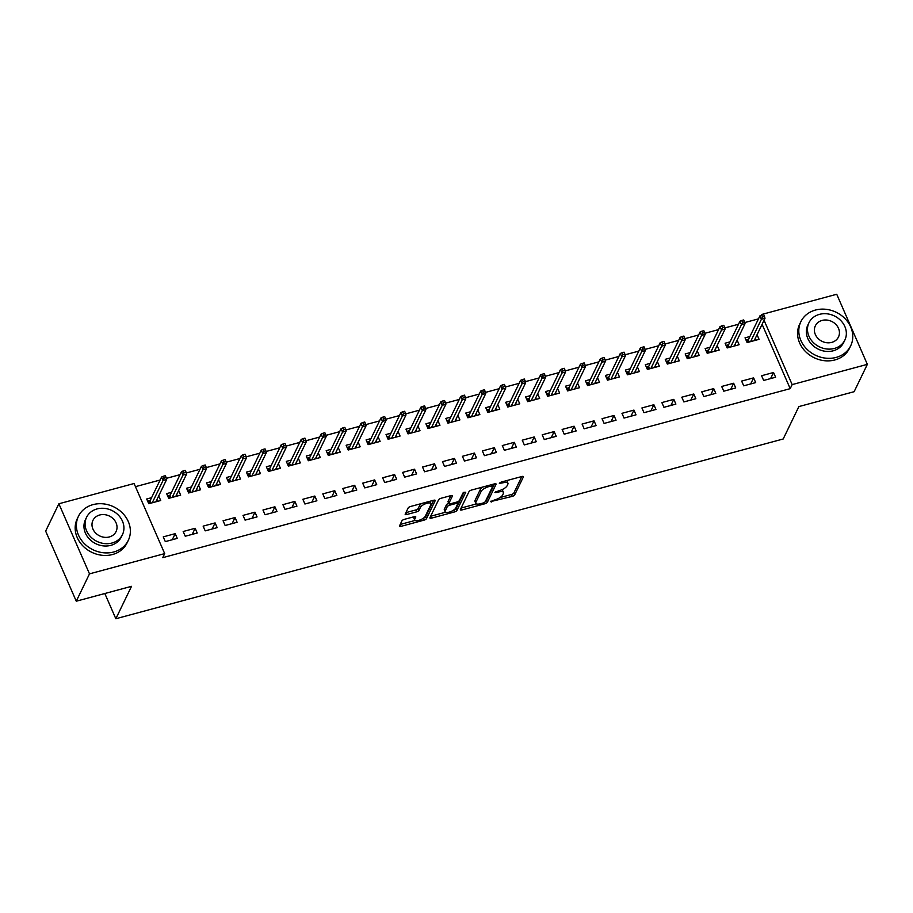 <?xml version="1.0" encoding="UTF-8"?>
<svg xmlns="http://www.w3.org/2000/svg" width="913" height="913" viewBox="0 0 913 913"><rect width="100%" height="100%" fill="white"/><g stroke="black" fill="none" stroke-linecap="round" stroke-linejoin="round"><path stroke-width="1.37" d="M490.429 501.659L512.261 496.387A2.168 0.776 156.4 0 0 514.704 494.869L523.354 476.974A2.168 0.776 156.4 0 0 523.389 476.62A2.168 0.776 156.4 0 0 521.882 476.506L501.077 482.11L499.354 483.411L503.097 482.772A6.95 2.488 156.4 0 1 507.936 483.171A6.95 2.488 156.4 0 1 507.822 484.267L507.103 485.762A6.95 2.488 156.4 0 1 499.297 490.623L494.903 492.415L498.624 492.016A6.95 2.488 156.4 0 1 503.462 492.415A6.95 2.488 156.4 0 1 503.348 493.511L502.629 495.006A6.95 2.488 156.4 0 1 494.823 499.868L490.429 501.659M404.356 519.349A2.168 0.776 156.4 0 0 401.914 520.878L399.495 525.899A2.168 0.776 156.4 0 0 399.46 526.242A2.168 0.776 156.4 0 0 400.967 526.367L424.066 520.136A2.168 0.776 156.4 0 0 426.508 518.618L435.159 500.723A2.168 0.776 156.4 0 0 435.193 500.381A2.168 0.776 156.4 0 0 433.686 500.256L410.588 506.475A2.168 0.776 156.4 0 0 408.145 508.005L405.212 514.065A2.168 0.776 156.4 0 0 405.178 514.407A2.168 0.776 156.4 0 0 406.696 514.533L416.579 511.873A2.168 0.776 156.4 0 0 419.021 510.344L420.471 507.343A5.809 2.088 156.4 0 1 425.937 503.599A5.809 2.088 156.4 0 1 431.039 503.599A5.809 2.088 156.4 0 1 430.947 504.524L425.241 516.302A5.809 2.088 156.4 0 1 419.775 520.045A5.809 2.088 156.4 0 1 414.685 520.033A5.809 2.088 156.4 0 1 414.776 519.12L415.723 517.157A2.168 0.776 156.4 0 0 415.757 516.815A2.168 0.776 156.4 0 0 414.24 516.69L404.356 519.349M164.694 553.609L89.497 573.855L58.877 503.771L134.074 483.513L164.694 553.609L162.731 557.66L790.202 388.653L792.153 384.601L764.044 320.258M761.145 315.327L761.533 314.517L836.73 294.26L867.35 364.355L854.123 391.7L798.875 406.582L783.194 438.993L115.837 618.74L131.518 586.329L76.27 601.211L89.497 573.855M867.35 364.355L792.153 384.601M460.38 509.5A2.168 0.776 156.4 0 0 460.346 509.842A2.168 0.776 156.4 0 0 461.852 509.968L484.951 503.748A2.168 0.776 156.4 0 0 487.394 502.218L496.044 484.324A2.168 0.776 156.4 0 0 496.079 483.981A2.168 0.776 156.4 0 0 494.572 483.856L471.473 490.076A2.168 0.776 156.4 0 0 469.031 491.605L460.38 509.5M454.514 511.942L431.415 518.162A2.168 0.776 156.4 0 1 429.897 518.036A2.168 0.776 156.4 0 1 429.932 517.694L438.594 499.799A2.168 0.776 156.4 0 1 441.025 498.281L450.919 495.611A2.168 0.776 156.4 0 1 452.426 495.736A2.168 0.776 156.4 0 1 452.392 496.079L448.876 503.337A2.168 0.776 156.4 0 0 448.842 503.679A2.168 0.776 156.4 0 0 450.36 503.805L456.911 502.036A2.168 0.776 156.4 0 0 459.353 500.518L463.005 492.963L465.756 492.221L456.945 510.424A2.168 0.776 156.4 0 1 454.514 511.942L453.693 510.07M104.824 593.518L115.837 618.74M197.219 533.021L195.154 528.285L183.182 531.503L185.248 536.239L197.219 533.021M171.518 492.301L166.634 493.613L168.7 498.35L180.671 495.131L178.651 490.509M237.106 522.27L235.04 517.534L223.069 520.764L225.146 525.5L237.106 522.27M211.417 481.562L206.521 482.874L208.586 487.61L220.558 484.392L218.538 479.77M277.004 511.531L274.927 506.795L262.967 510.013L265.032 514.749L277.004 511.531M251.303 470.811L246.407 472.135L248.484 476.871L260.445 473.642L258.425 469.02M316.891 500.781L314.825 496.044L302.854 499.274L304.919 504.01L316.891 500.781M291.19 460.072L286.305 461.385L288.371 466.121L300.343 462.902L298.323 458.28M356.778 490.041L354.712 485.305L342.74 488.523L344.817 493.26L356.778 490.041M331.077 449.322L326.192 450.645L328.258 455.382L340.229 452.152L338.209 447.541M396.664 479.302L394.599 474.566L382.638 477.784L384.704 482.521L396.664 479.302M370.975 438.582L366.079 439.895L368.144 444.631L380.116 441.413L378.096 436.791M436.562 468.552L434.485 463.815L422.525 467.045L424.591 471.781L436.562 468.552M410.861 427.843L405.965 429.156L408.043 433.892L420.003 430.674L417.983 426.051M476.449 457.812L474.383 453.076L462.412 456.295L464.477 461.031L476.449 457.812M450.748 417.093L445.864 418.416L447.929 423.153L459.901 419.923L457.881 415.301M516.336 447.062L514.27 442.326L502.298 445.555L504.375 450.292L516.336 447.062M490.646 406.353L485.75 407.666L487.816 412.402L499.788 409.184L497.768 404.562M556.222 436.323L554.157 431.587L542.196 434.805L544.262 439.541L556.222 436.323M530.533 395.603L525.637 396.927L527.714 401.663L539.674 398.433L537.654 393.811M596.121 425.584L594.043 420.847L582.083 424.066L584.149 428.802L596.121 425.584M570.42 384.864L565.535 386.176L567.601 390.912L579.561 387.694L577.552 383.072M636.007 414.833L633.942 410.097L621.97 413.327L624.035 418.063L636.007 414.833M610.306 374.113L605.422 375.437L607.487 380.173L619.459 376.943L617.439 372.333M675.894 404.094L673.828 399.358L661.857 402.576L663.934 407.312L675.894 404.094M650.204 363.374L645.308 364.686L647.374 369.423L659.346 366.204L657.326 361.582M715.792 393.343L713.715 388.607L701.755 391.837L703.82 396.573L715.792 393.343M690.091 352.635L685.195 353.947L687.272 358.683L699.232 355.465L697.212 350.843M755.679 382.604L753.613 377.868L741.641 381.086L743.707 385.822L755.679 382.604M729.978 341.884L725.093 343.208L727.159 347.944L739.119 344.715L737.111 340.093M790.202 388.653L762.093 324.309M758.463 318.865L744.746 322.563M738.514 324.241L724.796 327.927M718.577 329.604L704.859 333.302M698.628 334.98L684.91 338.677M678.679 340.355L664.961 344.053M658.741 345.73L645.023 349.417M638.792 351.094L625.074 354.792M618.843 356.469L605.136 360.167M598.905 361.845L585.187 365.531M578.956 367.209L565.238 370.906M559.007 372.584L545.301 376.282M539.069 377.959L525.352 381.657M519.12 383.334L505.403 387.021M499.183 388.698L485.465 392.396M479.234 394.074L465.516 397.771M459.285 399.449L445.567 403.135M439.347 404.813L425.629 408.51M419.398 410.188L405.68 413.886M399.449 415.563L385.743 419.25M379.511 420.939L365.793 424.625M359.562 426.303L345.844 430M339.613 431.678L325.907 435.375M319.676 437.053L305.958 440.739M299.726 442.417L286.009 446.115M279.789 447.792L266.071 451.49M259.84 453.168L246.122 456.854M239.891 458.531L226.173 462.229M219.953 463.907L206.235 467.604M200.004 469.282L186.286 472.98M180.055 474.657L166.349 478.344M160.117 480.021L135.444 486.663M749.927 336.52L745.031 337.833L747.108 342.569L759.068 339.339L757.048 334.729M775.616 377.229L773.551 372.493L761.59 375.722L763.656 380.459L775.616 377.229M710.029 347.26L705.144 348.572L707.21 353.308L719.182 350.09L717.162 345.468M735.73 387.979L733.664 383.243L721.692 386.461L723.769 391.198L735.73 387.979M670.142 357.999L665.257 359.323L667.323 364.059L679.295 360.829L677.275 356.207M695.843 398.719L693.777 393.982L681.806 397.201L683.871 401.937L695.843 398.719M630.255 368.749L625.359 370.062L627.436 374.798L639.397 371.58L637.377 366.958M655.956 409.458L653.879 404.721L641.919 407.951L643.985 412.687L655.956 409.458M590.369 379.488L585.473 380.812L587.538 385.548L599.51 382.319L597.49 377.697M616.058 420.208L613.993 415.472L602.032 418.69L604.098 423.427L616.058 420.208M550.471 390.239L545.586 391.551L547.652 396.288L559.623 393.069L557.603 388.447M576.171 430.947L574.106 426.211L562.134 429.441L564.211 434.177L576.171 430.947M510.584 400.978L505.699 402.291L507.765 407.027L519.737 403.808L517.717 399.186M536.285 441.698L534.219 436.962L522.247 440.18L524.313 444.916L536.285 441.698M470.697 411.717L465.801 413.041L467.878 417.777L479.839 414.548L477.819 409.937M496.398 452.437L494.321 447.701L482.361 450.931L484.426 455.655L496.398 452.437M430.81 422.468L425.915 423.78L427.98 428.517L439.952 425.298L437.932 420.676M456.5 463.176L454.434 458.452L442.463 461.67L444.54 466.406L456.5 463.176M390.912 433.207L386.028 434.531L388.093 439.267L400.065 436.037L398.045 431.415M416.613 473.927L414.548 469.191L402.576 472.409L404.642 477.145L416.613 473.927M351.026 443.958L346.141 445.27L348.207 450.006L360.167 446.788L358.158 442.166M376.727 484.666L374.65 479.93L362.689 483.16L364.755 487.896L376.727 484.666M311.139 454.697L306.243 456.021L308.32 460.745L320.28 457.527L318.26 452.905M336.84 495.417L334.763 490.68L322.803 493.899L324.868 498.635L336.84 495.417M271.252 465.447L266.356 466.76L268.422 471.496L280.394 468.266L278.374 463.656M296.942 506.156L294.876 501.42L282.904 504.649L284.982 509.386L296.942 506.156M231.354 476.187L226.47 477.499L228.535 482.235L240.507 479.017L238.487 474.395M257.055 516.906L254.989 512.17L243.018 515.389L245.083 520.125L257.055 516.906M191.468 486.926L186.572 488.25L188.649 492.986L200.609 489.756L198.6 485.134M217.168 527.646L215.091 522.909L203.131 526.128L205.197 530.864L217.168 527.646M151.581 497.676L146.685 498.989L148.762 503.725L160.722 500.507L158.702 495.885M177.27 538.385L175.205 533.649L163.244 536.878L165.31 541.614L177.27 538.385M76.27 601.211L45.65 531.115L58.877 503.771M773.551 372.493L770.606 378.575M753.613 377.868L750.669 383.951M733.664 383.243L730.72 389.326M713.715 388.607L710.77 394.701M693.777 393.982L690.833 400.065M673.828 399.358L670.884 405.44M653.879 404.721L650.935 410.816M633.942 410.097L630.997 416.18M613.993 415.472L611.048 421.555M594.043 420.847L591.11 426.93M574.106 426.211L571.161 432.306M554.157 431.587L551.212 437.669M534.219 436.962L531.275 443.045M514.27 442.326L511.326 448.42M494.321 447.701L491.377 453.784M474.383 453.076L471.439 459.159M454.434 458.452L451.49 464.534M434.485 463.815L431.541 469.898M414.548 469.191L411.603 475.274M394.599 474.566L391.654 480.649M374.65 479.93L371.717 486.024M354.712 485.305L351.767 491.388M334.763 490.68L331.818 496.763M314.825 496.044L311.881 502.139M294.876 501.42L291.932 507.502M274.927 506.795L271.983 512.878M254.989 512.17L252.045 518.253M235.04 517.534L232.096 523.628M215.091 522.909L212.147 528.992M195.154 528.285L192.209 534.367M175.205 533.649L172.26 539.743M503.462 492.415L502.629 490.521A6.95 2.488 156.4 0 0 501.625 489.813M507.936 483.171L507.103 481.277A6.95 2.488 156.4 0 0 506.407 480.672M499.97 497.585L511.44 494.492A2.168 0.776 156.4 0 0 513.871 492.974L521.837 476.518M485.454 501.305A2.168 0.776 156.4 0 0 486.561 500.324L494.526 483.867M461.076 508.062L476.506 503.896M483.479 502.926L485.18 501.865L492.78 486.161L488.911 486.595A6.95 2.488 156.4 0 0 481.105 491.468L475.913 502.196A6.95 2.488 156.4 0 0 475.799 503.303A6.95 2.488 156.4 0 0 480.637 503.691L483.479 502.926M482.943 486.994A6.95 2.488 156.4 0 0 480.272 489.573L481.105 491.468M475.799 503.303L474.977 501.408A6.95 2.488 156.4 0 1 475.08 500.301L480.272 489.573M445.59 512.227L430.628 516.256M450.862 495.633L448.055 501.442A2.168 0.776 156.4 0 0 448.021 501.785L448.842 503.679M464.044 492.153L456.123 508.53L456.945 510.424M445.236 510.869A5.809 2.088 156.4 0 0 445.145 511.794A5.809 2.088 156.4 0 0 450.246 511.794A5.809 2.088 156.4 0 0 455.713 508.05L457.721 503.896A2.168 0.776 156.4 0 0 457.755 503.554A2.168 0.776 156.4 0 0 456.249 503.428L449.687 505.197A2.168 0.776 156.4 0 0 447.244 506.726L445.236 510.869L444.414 508.975A5.809 2.088 156.4 0 0 444.323 509.899L445.145 511.794M448.705 503.348A2.168 0.776 156.4 0 0 446.423 504.832L447.244 506.726M444.414 508.975L446.423 504.832M453.75 510.025A2.168 0.776 156.4 0 0 456.123 508.53M414.685 520.033L413.851 518.139A5.809 2.088 156.4 0 1 413.943 517.226L414.194 516.701M431.039 503.599L430.206 501.705A5.809 2.088 156.4 0 0 429.818 501.294M421.509 503.542A5.809 2.088 156.4 0 0 419.638 505.448L420.471 507.343M405.908 512.627L415.746 509.979A2.168 0.776 156.4 0 0 418.188 508.45L419.638 505.448M423.392 518.207A2.168 0.776 156.4 0 0 425.675 516.724L433.641 500.267M400.191 524.461L415.073 520.444M755.759 340.241L755.108 338.746M745.989 340.024L748.557 339.328M748.272 342.249L747.165 339.704L748.318 339.83L749.265 341.987M764.501 316.457L763.667 314.563L761.67 315.099L762.503 316.994L764.501 316.457L764.991 318.317L761.396 319.288L759.913 315.875L748.318 339.83M762.503 316.994L750.589 341.633M764.991 318.317L754.184 340.663M759.913 315.875L761.67 315.099M735.81 345.605L735.159 344.121M726.052 345.399L728.62 344.703M728.334 347.625L727.216 345.08L728.38 345.205L729.316 347.362M744.552 321.833L743.718 319.938L741.733 320.474L742.554 322.369L744.552 321.833L745.042 323.693L741.459 324.651L739.964 321.239L728.38 345.205M742.554 322.369L730.64 346.997M745.042 323.693L734.235 346.038M739.964 321.239L741.733 320.474M715.86 350.98L715.21 349.496M706.103 350.763L708.671 350.078M708.385 353L707.267 350.455L708.431 350.569L709.378 352.726M724.602 327.196L723.781 325.302L721.784 325.838L722.617 327.733L724.602 327.196L725.093 329.057L721.51 330.027L720.015 326.614L708.431 350.569M722.617 327.733L710.702 352.372M725.093 329.057L714.286 351.402M720.015 326.614L721.784 325.838M815.446 310.055A27.675 23.841 25.8 0 0 800.872 321.684A27.675 23.841 25.8 0 0 806.681 348.971A27.675 23.841 25.8 0 0 836.125 357.417A27.675 23.841 25.8 0 0 850.699 345.787A27.675 23.841 25.8 0 0 844.89 318.489A27.675 23.841 25.8 0 0 815.446 310.055M800.872 321.684L799.64 324.218A27.675 23.841 25.8 0 0 805.46 351.505A27.675 23.841 25.8 0 0 834.904 359.95A27.675 23.841 25.8 0 0 849.478 348.321L850.699 345.787M844.856 340.081L843.726 342.409A19.926 17.164 -154.2 0 1 833.238 350.786A19.926 17.164 -154.2 0 1 812.034 344.703A19.926 17.164 -154.2 0 1 807.845 325.051L808.975 322.723A19.926 17.164 25.8 0 0 813.163 342.375A19.926 17.164 25.8 0 0 834.356 348.458A19.926 17.164 25.8 0 0 844.856 340.081A19.926 17.164 25.8 0 0 840.668 320.429A19.926 17.164 25.8 0 0 819.463 314.357A19.926 17.164 25.8 0 0 808.975 322.723M831.709 342.386A12.839 11.059 25.8 0 0 838.476 337A12.839 11.059 25.8 0 0 835.772 324.332A12.839 11.059 25.8 0 0 822.111 320.417A12.839 11.059 25.8 0 0 815.355 325.815A12.839 11.059 25.8 0 0 818.048 338.472A12.839 11.059 25.8 0 0 831.709 342.386M93.035 504.627A27.675 23.841 25.8 0 0 78.461 516.256A27.675 23.841 25.8 0 0 84.281 543.543A27.675 23.841 25.8 0 0 113.726 551.988A27.675 23.841 25.8 0 0 128.299 540.359A27.675 23.841 25.8 0 0 122.479 513.072A27.675 23.841 25.8 0 0 93.035 504.627M78.461 516.256L77.24 518.789A27.675 23.841 25.8 0 0 83.06 546.077A27.675 23.841 25.8 0 0 112.504 554.522A27.675 23.841 25.8 0 0 127.078 542.893L128.299 540.359M122.445 534.653L121.326 536.981A19.926 17.164 -154.2 0 1 110.827 545.358A19.926 17.164 -154.2 0 1 89.634 539.275A19.926 17.164 -154.2 0 1 85.445 519.634L86.575 517.294A19.926 17.164 25.8 0 0 90.752 536.947A19.926 17.164 25.8 0 0 111.957 543.03A19.926 17.164 25.8 0 0 122.445 534.653A19.926 17.164 25.8 0 0 118.256 515A19.926 17.164 25.8 0 0 97.063 508.929A19.926 17.164 25.8 0 0 86.575 517.294M109.309 536.958A12.839 11.059 25.8 0 0 116.065 531.571A12.839 11.059 25.8 0 0 113.372 518.904A12.839 11.059 25.8 0 0 99.711 514.989A12.839 11.059 25.8 0 0 92.943 520.387A12.839 11.059 25.8 0 0 95.648 533.044A12.839 11.059 25.8 0 0 109.309 536.958M695.923 356.355L695.272 354.872M686.154 356.138L688.733 355.442M688.436 358.364L687.329 355.819L688.482 355.944L689.429 358.101M704.665 332.572L703.832 330.677L701.835 331.214L702.668 333.108L704.665 332.572L705.156 334.432L701.561 335.402L700.077 331.99L688.482 355.944M702.668 333.108L690.753 357.748M705.156 334.432L694.348 356.778M700.077 331.99L701.835 331.214M675.974 361.731L675.323 360.236M666.216 361.514L668.784 360.818M668.499 363.739L667.38 361.194L668.544 361.32L669.48 363.477M684.716 337.947L683.894 336.052L681.897 336.589L682.719 338.483L684.716 337.947L685.207 339.807L681.623 340.766L680.128 337.365L668.544 361.32M682.719 338.483L670.815 363.112M685.207 339.807L674.399 362.153M680.128 337.365L681.897 336.589M656.025 367.094L655.374 365.611M646.267 366.878L648.835 366.193M648.55 369.114L647.443 366.57L648.595 366.684L649.542 368.841M664.767 343.311L663.945 341.416L661.948 341.964L662.781 343.847L664.767 343.311L665.269 345.171L661.674 346.141L660.179 342.729L648.595 366.684M662.781 343.847L650.866 368.487M665.269 345.171L654.45 367.517M660.179 342.729L661.948 341.964M636.087 372.47L635.437 370.986M626.318 372.253L628.897 371.568M628.601 374.478L627.493 371.945L628.658 372.059L629.593 374.216M644.829 348.686L643.996 346.792L642.01 347.328L642.832 349.223L644.829 348.686L645.32 350.546L641.725 351.516L640.241 348.104L628.658 372.059M642.832 349.223L630.917 373.862M645.32 350.546L634.512 372.892M640.241 348.104L642.01 347.328M616.138 377.845L615.488 376.35M606.38 377.628L608.948 376.932M608.663 379.854L607.544 377.309L608.709 377.434L609.644 379.591M624.88 354.061L624.058 352.167L622.061 352.703L622.883 354.598L624.88 354.061L625.371 355.922L621.787 356.892L620.292 353.479L608.709 377.434M622.883 354.598L610.98 379.237M625.371 355.922L614.563 378.267M620.292 353.479L622.061 352.703M596.189 383.209L595.55 381.725M586.431 383.004L588.999 382.307M588.714 385.229L587.607 382.684L588.759 382.809L589.707 384.966M604.942 359.437L604.109 357.542L602.112 358.079L602.945 359.973L604.942 359.437L605.433 361.286L601.838 362.256L600.355 358.843L588.759 382.809M602.945 359.973L591.031 384.601M605.433 361.286L594.625 383.643M600.355 358.843L602.112 358.079M576.251 388.584L575.601 387.101M566.482 388.367L569.061 387.683M568.765 390.604L567.658 388.059L568.822 388.173L569.758 390.33M584.993 364.801L584.16 362.906L582.174 363.442L582.996 365.337L584.993 364.801L585.484 366.661L581.889 367.631L580.406 364.219L568.822 388.173M582.996 365.337L571.082 389.977M585.484 366.661L574.676 389.006M580.406 364.219L582.174 363.442M556.302 393.96L555.652 392.476M546.545 393.743L549.112 393.046M548.827 395.968L547.709 393.423L548.873 393.549L549.82 395.706M565.044 370.176L564.223 368.281L562.225 368.818L563.059 370.712L565.044 370.176L565.535 372.036L561.952 373.006L560.456 369.594L548.873 393.549M563.059 370.712L551.144 395.352M565.535 372.036L554.727 394.382M560.456 369.594L562.225 368.818M536.365 399.335L535.714 397.84M526.596 399.118L529.163 398.422M528.878 401.343L527.771 398.798L528.924 398.924L529.871 401.081M545.107 375.551L544.274 373.657L542.276 374.193L543.109 376.088L545.107 375.551L545.597 377.411L542.002 378.37L540.519 374.969L528.924 398.924M543.109 376.088L531.195 400.716M545.597 377.411L534.79 399.757M540.519 374.969L542.276 374.193M516.416 404.699L515.765 403.215M506.658 404.482L509.226 403.797M508.94 406.719L507.822 404.174L508.986 404.288L509.922 406.445M525.158 380.915L524.336 379.021L522.339 379.557L523.16 381.451L525.158 380.915L525.648 382.775L522.065 383.745L520.57 380.333L508.986 404.288M523.16 381.451L511.246 406.091M525.648 382.775L514.841 405.121M520.57 380.333L522.339 379.557M496.467 410.074L495.816 408.59M486.709 409.857L489.277 409.161M488.991 412.083L487.873 409.549L489.037 409.663L489.984 411.82M505.209 386.29L504.387 384.396L502.39 384.932L503.223 386.827L505.209 386.29L505.699 388.151L502.116 389.121L500.621 385.708L489.037 409.663M503.223 386.827L491.308 411.466M505.699 388.151L494.892 410.496M500.621 385.708L502.39 384.932M476.529 415.449L475.878 413.954M466.76 415.232L469.339 414.536M469.042 417.458L467.935 414.913L469.088 415.038L470.035 417.195M485.271 391.666L484.438 389.771L482.441 390.308L483.274 392.202L485.271 391.666L485.762 393.526L482.167 394.484L480.683 391.084L469.088 415.038M483.274 392.202L471.359 416.842M485.762 393.526L474.954 415.872M480.683 391.084L482.441 390.308M456.58 420.813L455.929 419.329M446.822 420.608L449.39 419.912M449.105 422.833L447.986 420.288L449.15 420.402L450.086 422.571M465.322 397.041L464.5 395.146L462.503 395.683L463.325 397.577L465.322 397.041L465.813 398.89L462.229 399.86L460.734 396.447L449.15 420.402M463.325 397.577L451.421 422.205M465.813 398.89L455.005 421.247M460.734 396.447L462.503 395.683M436.631 426.188L435.98 424.705M426.873 425.972L429.441 425.287M429.156 428.208L428.049 425.663L429.201 425.778L430.149 427.935M445.373 402.405L444.551 400.51L442.554 401.047L443.387 402.941L445.373 402.405L445.875 404.265L442.28 405.235L440.785 401.823L429.201 425.778M443.387 402.941L431.472 427.581M445.875 404.265L435.056 426.611M440.785 401.823L442.554 401.047M416.693 431.564L416.043 430.08M406.924 431.347L409.503 430.651M409.207 433.572L408.1 431.027L409.264 431.153L410.199 433.31M425.435 407.78L424.602 405.886L422.616 406.422L423.438 408.316L425.435 407.78L425.926 409.64L422.331 410.61L420.847 407.198L409.264 431.153M423.438 408.316L411.523 432.956M425.926 409.64L415.118 431.986M420.847 407.198L422.616 406.422M396.744 436.928L396.094 435.444M386.986 436.722L389.554 436.026M389.269 438.948L388.151 436.403L389.315 436.528L390.25 438.685M405.486 413.155L404.664 411.261L402.667 411.797L403.489 413.692L405.486 413.155L405.977 415.016L402.393 415.974L400.898 412.573L389.315 436.528M403.489 413.692L391.586 438.32M405.977 415.016L395.169 437.361M400.898 412.573L402.667 411.797M376.795 442.303L376.156 440.819M367.037 442.086L369.605 441.401M369.32 444.323L368.213 441.778L369.366 441.892L370.313 444.049M385.548 418.519L384.715 416.625L382.718 417.161L383.551 419.056L385.548 418.519L386.039 420.379L382.444 421.35L380.961 417.937L369.366 441.892M383.551 419.056L371.637 443.695M386.039 420.379L375.232 442.725M380.961 417.937L382.718 417.161M356.857 447.678L356.207 446.195M347.088 447.461L349.668 446.765M349.371 449.687L348.264 447.142L349.428 447.267L350.364 449.424M365.599 423.894L364.766 422L362.781 422.536L363.602 424.431L365.599 423.894L366.09 425.755L362.495 426.725L361.012 423.312L349.428 447.267M363.602 424.431L351.688 449.07M366.09 425.755L355.283 448.1M361.012 423.312L362.781 422.536M336.908 453.053L336.258 451.558M327.151 452.837L329.719 452.14M329.433 455.062L328.315 452.517L329.479 452.643L330.426 454.8M345.65 429.27L344.829 427.375L342.832 427.912L343.665 429.806L345.65 429.27L346.141 431.13L342.558 432.089L341.063 428.688L329.479 452.643M343.665 429.806L331.75 454.434M346.141 431.13L335.333 453.476M341.063 428.688L342.832 427.912M316.971 458.417L316.32 456.934M307.202 458.212L309.769 457.516M309.484 460.437L308.377 457.892L309.53 458.006L310.477 460.163M325.713 434.634L324.88 432.739L322.882 433.287L323.716 435.181L325.713 434.634L326.203 436.494L322.609 437.464L321.125 434.052L309.53 458.006M323.716 435.181L311.801 459.81M326.203 436.494L315.396 458.84M321.125 434.052L322.882 433.287M297.022 463.793L296.371 462.309M287.264 463.576L289.832 462.891M289.547 465.813L288.428 463.268L289.592 463.382L290.528 465.539M305.764 440.009L304.942 438.114L302.945 438.651L303.767 440.545L305.764 440.009L306.254 441.869L302.671 442.839L301.176 439.427L289.592 463.382M303.767 440.545L291.852 465.185M306.254 441.869L295.447 464.215M301.176 439.427L302.945 438.651M277.073 469.168L276.422 467.673M267.315 468.951L269.883 468.255M269.597 471.176L268.49 468.631L269.643 468.757L270.59 470.914M285.815 445.384L284.993 443.49L282.996 444.026L283.829 445.921L285.815 445.384L286.317 447.244L282.722 448.215L281.227 444.802L269.643 468.757M283.829 445.921L271.914 470.56M286.317 447.244L275.498 469.59M281.227 444.802L282.996 444.026M257.135 474.532L256.485 473.048M247.366 474.326L249.945 473.63M249.648 476.552L248.541 474.007L249.694 474.132L250.641 476.289M265.877 450.76L265.044 448.865L263.058 449.401L263.88 451.296L265.877 450.76L266.368 452.62L262.773 453.578L261.289 450.166L249.694 474.132M263.88 451.296L251.965 475.924M266.368 452.62L255.56 474.965M261.289 450.166L263.058 449.401M237.186 479.907L236.535 478.423M227.428 479.69L229.996 479.005M229.711 481.927L228.592 479.382L229.756 479.496L230.692 481.653M245.928 456.123L245.106 454.229L243.109 454.765L243.931 456.66L245.928 456.123L246.419 457.984L242.835 458.954L241.34 455.541L229.756 479.496M243.931 456.66L232.028 481.299M246.419 457.984L235.611 480.329M241.34 455.541L243.109 454.765M217.237 485.282L216.586 483.799M207.479 485.065L210.047 484.369M209.762 487.291L208.655 484.746L209.807 484.871L210.755 487.028M225.99 461.499L225.157 459.604L223.16 460.141L223.993 462.035L225.99 461.499L226.481 463.359L222.886 464.329L221.403 460.917L209.807 484.871M223.993 462.035L212.078 486.675M226.481 463.359L215.673 485.705M221.403 460.917L223.16 460.141M197.299 490.658L196.649 489.163M187.53 490.441L190.109 489.745M189.813 492.666L188.706 490.121L189.87 490.247L190.806 492.404M206.041 466.874L205.208 464.979L203.222 465.516L204.044 467.41L206.041 466.874L206.532 468.734L202.937 469.693L201.453 466.292L189.87 490.247M204.044 467.41L192.129 492.039M206.532 468.734L195.724 491.08M201.453 466.292L203.222 465.516M177.35 496.021L176.7 494.538M167.593 495.805L170.16 495.12M169.875 498.042L168.757 495.497L169.921 495.611L170.868 497.768M186.092 472.238L185.271 470.343L183.273 470.891L184.095 472.774L186.092 472.238L186.583 474.098L182.999 475.068L181.504 471.656L169.921 495.611M184.095 472.774L172.192 497.414M186.583 474.098L175.775 496.444M181.504 471.656L183.273 470.891M157.401 501.397L156.762 499.913M147.644 501.18L150.211 500.495M149.926 503.417L148.819 500.872L149.972 500.986L150.919 503.143M166.155 477.613L165.321 475.719L163.324 476.255L164.157 478.15L166.155 477.613L166.645 479.473L163.05 480.443L161.567 477.031L149.972 500.986M164.157 478.15L152.243 502.789M166.645 479.473L155.838 501.819M161.567 477.031L163.324 476.255M491.057 501.066L491.468 501.99M500.004 482.578L500.404 483.491M495.531 491.822L495.942 492.746M498.156 490.932L498.624 492.016M502.629 481.687L503.097 482.772M513.871 492.974L514.704 494.869M511.44 494.492L512.261 496.387M486.561 500.324L487.394 502.218M484.426 502.538L484.951 503.748M461.042 508.119L461.852 509.968M491.274 484.746L491.742 485.83M488.432 485.511L488.911 486.595M475.08 500.301L475.913 502.196M430.605 516.313L431.415 518.162M448.055 501.442L448.876 503.337M455.77 502.355L456.249 503.428M449.116 503.885L449.687 505.197M413.943 517.226L414.776 519.12M418.188 508.45L419.021 510.344M415.746 509.979L416.579 511.873M405.886 512.684L406.696 514.533M425.675 516.724L426.508 518.618M423.267 518.299L424.066 520.136M400.156 524.519L400.967 526.367M492.187 484.495L492.803 485.921M457.071 502.002L457.755 503.554"/></g></svg>
